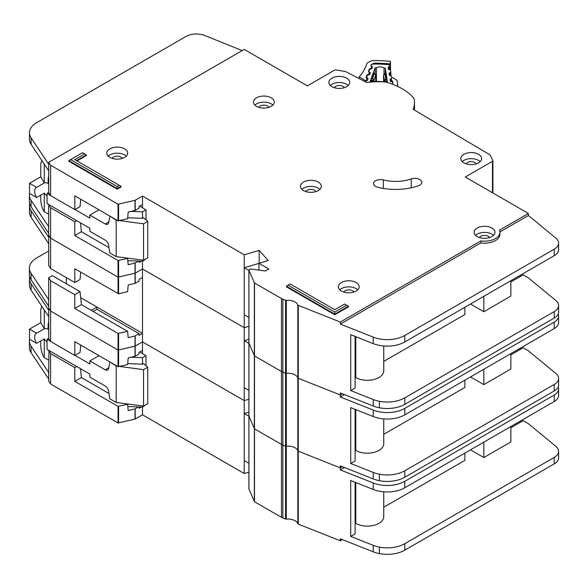 <?xml version="1.0" encoding="UTF-8"?>
<svg xmlns="http://www.w3.org/2000/svg" width="588" height="588" viewBox="0 0 588 588"><rect width="100%" height="100%" fill="white"/><g stroke="black" fill="none" stroke-linecap="round" stroke-linejoin="round"><path stroke-width="0.88" d="M48.694 360.084L44.262 357.644L43.387 356.166C41.799 353.035 40.917 349.485 40.756 345.531L40.756 340.966M48.694 328.993L48.12 329.331L48.12 324.672A4.711 2.72 60 0 1 48.694 322.841M139.687 352.014L146 355.659L146 365.685M146 404.676L142.494 407.109L127.831 406.514M48.694 338.313L47.069 339.254L47.069 349.382L89.868 374.093L89.868 377.129L105.223 385.993A4.961 2.866 60 0 1 108.662 391.255L109.824 398.782L116.181 402.449L116.181 365.993L110.177 362.112M36.625 343.355A8.188 4.726 60 0 1 36.309 333.381A8.188 4.726 60 0 1 36.625 333.227L44.343 328.773L40.756 322.643L29.525 329.126L29.525 339.254L36.625 343.355L44.343 338.894A8.188 4.726 -120 0 0 47.069 341.981M48.12 329.331A8.188 4.726 -120 0 0 44.343 328.773M101.364 389.087A3.969 2.293 60 0 0 100.967 388.837L100.195 388.411M119.702 366.456L143.546 369.639L147.757 367.206L143.546 363.56L142.494 364.17L142.494 357.688L146 355.659M142.494 405.955L142.494 414.805L244.233 473.538L248.9 472.157M131.131 357.225L142.494 357.688M98.997 355.652L89.868 360.929L105.223 369.793A4.961 2.866 60 0 0 107.7 370.036A4.961 2.866 60 0 0 108.662 368.507L109.824 362.318M47.069 339.254L50.443 341.202M74.955 355.358L89.868 363.965L89.868 360.929M40.756 322.643L40.756 309.883L41.52 306.921L42.314 307.039M29.525 329.126L36.625 333.227M44.262 357.644L44.262 338.945M116.181 402.449L143.546 406.095L147.757 403.662L147.757 367.206M127.714 363.575L142.494 364.17M116.181 365.993L117.093 366.111M44.262 328.721L44.262 309.972M143.546 406.095L143.546 369.639M248.93 488.768A0.992 0.573 0 0 0 248.9 488.907A0.992 0.573 0 0 0 248.93 489.047L254.501 501.755L281.476 517.322A9.922 5.726 0 0 0 282.872 517.991L285.555 519.057A0.992 0.573 0 0 0 286.297 519.153A9.922 5.726 180 0 1 297.837 523.732A0.992 0.573 0 0 0 298.109 524.033A0.992 0.573 0 0 0 298.248 524.099L340.334 540.798L340.334 538.777L373.226 551.831A24.806 14.325 180 0 0 379.385 553.609A24.806 14.325 180 0 0 404.816 550.155L554.241 463.888A14.884 8.592 180 0 0 558.6 457.809L558.6 451.327A14.884 8.592 0 0 0 555.91 446.402L528.399 423.713L523.136 420.677L510.854 427.763M248.93 415.856A0.992 0.573 0 0 0 248.9 415.988A0.992 0.573 0 0 0 248.93 416.128L254.501 428.836L281.476 444.41A9.922 5.726 0 0 0 282.872 445.079L285.555 446.145A0.992 0.573 0 0 0 286.297 446.233A9.922 5.726 180 0 1 297.837 450.812A0.992 0.573 0 0 0 298.109 451.114A0.992 0.573 0 0 0 298.248 451.18L340.334 467.886L342.407 466.681L340.334 467.886L340.334 465.858L373.226 478.911A24.806 14.325 180 0 0 379.385 480.69A24.806 14.325 180 0 0 404.816 477.235L554.241 390.969A14.884 8.592 180 0 0 558.6 384.89L558.6 378.407A14.884 8.592 0 0 0 555.91 373.483L528.391 350.801M29.679 276.713A24.806 14.325 0 0 0 29.466 278.587A24.806 14.325 0 0 0 31.113 283.717L48.694 310.163L48.694 308.134L50.612 311.081L118.048 350.058L135.034 346.163L142.494 341.885L244.233 400.626L248.9 399.237L244.233 400.626L244.233 327.707L248.9 326.318L244.233 327.707L244.233 254.788L259.139 250.356L268.231 260.543L258.963 263.299L268.789 268.966L265.284 270.994L251.083 269.039A0.992 0.573 0 0 0 250.157 269.194L249.187 269.752A0.992 0.573 0 0 0 248.9 270.157A0.992 0.573 0 0 0 248.93 270.296L254.501 282.997L281.476 298.572A9.922 5.726 0 0 0 282.872 299.241L285.555 300.306A0.992 0.573 0 0 0 286.297 300.402A9.922 5.726 180 0 1 297.837 304.981A0.992 0.573 0 0 0 298.109 305.282A0.992 0.573 0 0 0 298.248 305.348L340.334 322.048L480.844 240.926A15.384 8.879 0 0 0 499.925 232.304A15.384 8.879 0 0 0 499.469 230.173L528.399 213.466L465.248 177.01L492.465 161.296A1.492 0.86 0 0 0 492.898 160.693A1.492 0.86 0 0 0 492.84 160.443L490.01 155.004A1.492 0.86 0 0 0 489.657 154.651L413.188 109.302A56.066 32.369 0 0 0 414.481 102.371A56.066 32.369 0 0 0 414.283 99.637A9.922 5.726 0 0 0 413.239 97.527A59.535 34.376 0 0 0 387.169 82.474A9.922 5.726 0 0 0 383.508 81.872A56.066 32.369 0 0 0 366.699 82.511L346.001 71.743A1.492 0.86 0 0 0 345.435 71.56L336.071 69.935A1.492 0.86 0 0 0 334.594 70.156L307.377 85.87L244.226 49.407L48.694 162.303L50.612 165.243L118.048 204.22L135.034 200.324L142.494 196.054L244.233 254.788M344.487 467.511L340.334 469.908L373.226 482.961A24.806 14.325 0 0 0 404.816 481.293L554.241 395.018A14.884 8.592 0 0 0 558.6 388.94L558.6 395.423A14.884 8.592 180 0 1 554.241 401.501L404.816 487.768A24.806 14.325 180 0 1 373.226 489.444L350.727 480.514L350.727 536.418L373.226 545.348A24.806 14.325 0 0 0 379.385 547.127A24.806 14.325 0 0 0 404.816 543.672L554.241 457.405A14.884 8.592 0 0 0 558.6 451.327M355.093 482.248L355.093 533.897L350.727 536.418M510.854 426.55L510.854 441.941L483.843 457.537L483.843 442.147M470.51 449.842L483.843 457.537M464.895 453.083L464.895 460.375L383.743 507.231M383.743 491.818L383.743 516.683A16.376 9.452 180 0 1 373.637 525.415A16.376 9.452 180 0 1 355.791 523.364L355.093 523.776M355.791 482.527L355.791 523.364M141.179 407.058L139.018 408.3L139.018 406.97M80.475 368.669L81.409 377.562L74.808 381.369L118.048 406.367L127.618 404.257L128.191 410.6L135.034 408.873L138.342 406.94M29.576 339.283A24.806 14.325 0 0 0 29.4 341.003A24.806 14.325 0 0 0 31.046 346.141L48.694 372.542L48.694 381.053L50.612 383.993L118.048 422.97L135.034 419.082L142.494 414.805M142.494 353.638L142.494 350.397L139.018 352.396L139.018 354.02L135.196 356.225L128.191 357.938L127.625 364.553L118.048 366.662L74.808 341.672L74.808 355.446L50.612 341.459L48.694 338.519L48.694 316.638L31.113 290.2A24.806 14.325 180 0 1 29.466 285.062L29.466 278.587M48.694 372.542L48.995 350.499M80.732 345.097L80.049 352.425L74.808 355.446M81.409 377.562L109.008 393.504M127.008 403.89L127.618 404.257M76.712 366.5L74.808 367.596L74.808 381.369M74.808 367.596L50.612 353.616L48.694 350.668M50.612 383.993L50.612 353.616M50.612 341.459L50.612 280.696L48.694 277.749L48.635 306.15L31.046 279.704A24.806 14.325 180 0 1 29.4 274.567L29.4 268.091A24.806 14.325 0 0 0 31.046 273.222L48.694 299.63M340.334 540.798L342.407 539.6M519.976 421.28L521.027 421.89M142.494 350.389L142.494 333.381L139.018 335.38L139.018 333.616L135.034 335.954L128.191 337.681L127.633 331.338L118.048 333.447L74.808 308.457L81.409 304.65L127.618 331.338M244.233 473.538L244.233 400.626L142.494 341.885L135.196 346.104L135.196 335.888M248.9 412.203L244.233 413.585L244.233 460.58L248.9 463.27M340.334 469.908L340.334 467.886L298.248 451.18L298.248 378.268L340.334 394.967L342.407 393.769L340.334 394.967L340.334 392.938L373.226 405.999A24.806 14.325 180 0 0 379.385 407.771A24.806 14.325 180 0 0 404.816 404.324L554.241 318.049A14.884 8.592 180 0 0 558.6 311.978L558.6 305.495A14.884 8.592 0 0 0 555.91 300.564L528.399 277.881L523.136 274.839L510.854 281.931M558.6 388.94A14.884 8.592 0 0 0 558.181 386.919M48.694 379.025L31.046 352.616A24.806 14.325 180 0 1 29.4 347.486L29.4 341.003M48.635 372.586L48.628 379.062L48.635 372.586M248.9 416.282L244.233 413.585M248.9 488.907L248.9 415.988A0.992 0.573 0 0 0 248.93 416.128L254.501 428.836L281.476 444.41A9.922 5.726 0 0 0 282.872 445.079L285.555 446.145A0.992 0.573 0 0 0 286.297 446.233A9.922 5.726 180 0 1 297.837 450.812A0.992 0.573 0 0 0 298.109 451.114A0.992 0.573 0 0 0 298.248 451.18L298.248 524.099M248.93 342.936A0.992 0.573 0 0 0 248.9 343.076A0.992 0.573 0 0 0 248.93 343.216L254.501 355.916L281.476 371.491A9.922 5.726 0 0 0 282.872 372.16L285.555 373.226A0.992 0.573 0 0 0 286.297 373.314A9.922 5.726 180 0 1 297.837 377.9A0.992 0.573 0 0 0 298.109 378.194A0.992 0.573 0 0 0 298.248 378.268L340.334 394.967L340.334 396.996L373.226 410.049A24.806 14.325 0 0 0 404.816 408.373L554.241 322.099A14.884 8.592 0 0 0 558.6 316.028A14.884 8.592 0 0 0 558.181 313.999M29.679 203.793A24.806 14.325 0 0 0 29.466 205.668A24.806 14.325 0 0 0 31.113 210.798L48.694 237.243L48.694 235.215L50.612 238.162L118.048 277.139L135.034 273.244L142.494 268.973L244.233 327.707L142.494 268.973L142.494 261.27L127.831 260.682M558.6 316.028L558.6 322.503A14.884 8.592 180 0 1 554.241 328.582L404.816 414.856A24.806 14.325 180 0 1 373.226 416.532L350.727 407.602L350.727 463.506L373.226 472.429A24.806 14.325 0 0 0 379.385 474.207A24.806 14.325 0 0 0 404.816 470.76L554.241 384.486A14.884 8.592 0 0 0 558.6 378.407M355.093 409.329L355.093 460.985L350.727 463.506M510.854 354.851L523.136 347.758L528.399 350.793M510.854 353.631L510.854 369.029L483.843 384.618L483.843 369.227M470.51 376.923L483.843 384.618M464.895 380.164L464.895 387.455L383.743 434.311M383.743 418.906L383.743 443.764A16.376 9.452 180 0 1 373.637 452.495A16.376 9.452 180 0 1 355.791 450.452L355.093 450.856M355.791 409.608L355.791 450.452M96.924 307.068L142.494 333.381L142.494 277.477L139.018 279.484L139.018 281.101L135.196 283.313L128.191 285.018L127.625 291.633L118.592 293.809L74.808 268.753L74.808 282.527L50.612 268.547L48.694 265.6L48.694 243.726L31.113 217.281A24.806 14.325 180 0 1 29.466 212.15L29.466 205.668M81.409 304.65L80.049 291.655L52.332 275.654L48.694 277.749M80.732 272.178L80.049 279.506L74.808 282.527M80.049 291.655L74.808 294.684L74.808 308.457M74.808 294.684L50.612 280.696M93.257 311.493L96.924 309.31L139.018 333.616M96.924 309.31L96.924 307.024L91.228 310.317M48.694 306.105L48.694 308.134L50.612 311.081L118.048 350.058L135.196 346.104L135.196 356.225M50.612 268.547L50.612 207.777L48.694 204.837L48.628 233.23L31.046 206.785A24.806 14.325 180 0 1 29.4 201.655L29.4 195.172A24.806 14.325 0 0 0 31.046 200.302L48.694 226.711M66.363 277.646L66.363 283.754M519.976 348.368L521.027 348.971M142.494 277.477L142.494 268.973L135.196 273.185L135.196 262.976L138.342 261.109M248.9 339.283L244.233 340.673L244.233 387.661L248.9 390.358M344.487 394.592L340.334 396.996M48.694 251.017L36.669 257.963A24.806 14.325 0 0 0 29.4 268.091M48.635 306.15L48.635 299.667L48.628 306.142M96.924 307.024L80.674 297.646M248.9 343.363L244.233 340.673M392.74 84.26L392.74 84.334A1.492 0.86 0 0 0 392.74 84.312A1.492 0.86 0 0 0 392.74 84.26A1.492 0.86 0 0 0 392.733 84.187L392.453 82.379A0.992 0.573 180 0 0 391.917 81.916L390.814 81.592A0.992 0.573 180 0 1 390.27 81.129L390.02 79.483A0.992 0.573 180 0 1 390.013 79.431A0.992 0.573 180 0 1 390.41 78.976L391.395 78.542L391.395 81.761M376.423 81.416L376.423 67.774A5.086 2.933 180 0 1 384.023 68.039L384.023 74.169M391.395 78.542A0.992 0.573 180 0 0 391.792 78.086A0.992 0.573 180 0 0 391.792 78.035L391.535 76.381A0.992 0.573 180 0 0 391.005 75.925L389.888 75.587A0.992 0.573 180 0 1 389.359 75.132L389.087 73.485A0.992 0.573 180 0 1 389.08 73.427A0.992 0.573 180 0 1 389.484 72.971L390.469 72.552A0.992 0.573 180 0 0 390.873 72.089A0.992 0.573 180 0 0 390.866 72.037L390.616 70.391A0.992 0.573 180 0 0 390.079 69.935L388.969 69.605A0.992 0.573 180 0 1 388.433 69.149L388.176 67.495A0.992 0.573 180 0 1 388.168 67.444A0.992 0.573 180 0 1 388.565 66.988L389.557 66.554A0.992 0.573 180 0 0 389.947 66.099A0.992 0.573 180 0 0 389.947 66.047L389.918 65.871A2.484 1.433 180 0 0 387.83 64.584A76.903 44.401 0 0 0 373.373 64.077A2.484 1.433 180 0 0 371.028 65.209L370.962 65.386A0.992 0.573 180 0 0 370.94 65.503A0.992 0.573 180 0 0 371.249 65.915L372.138 66.415A0.992 0.573 180 0 1 372.439 66.826A0.992 0.573 180 0 1 372.439 66.856A0.992 0.573 180 0 1 372.417 66.944L371.822 68.561A0.992 0.573 180 0 1 371.19 68.98L370.021 69.23A0.992 0.573 180 0 0 369.389 69.649L368.794 71.266A0.992 0.573 180 0 0 368.772 71.383A0.992 0.573 180 0 0 369.088 71.802L369.97 72.287A0.992 0.573 180 0 1 370.286 72.699A0.992 0.573 180 0 1 370.278 72.736A0.992 0.573 180 0 1 370.256 72.824L369.646 74.441A0.992 0.573 180 0 1 369.021 74.852L367.845 75.11A0.992 0.573 180 0 0 367.221 75.529L366.625 77.153A0.992 0.573 180 0 0 366.603 77.271A0.992 0.573 180 0 0 366.905 77.682L367.801 78.182A0.992 0.573 180 0 1 368.103 78.594A0.992 0.573 180 0 1 368.095 78.63A0.992 0.573 180 0 1 368.081 78.711L367.478 80.335A0.992 0.573 180 0 1 366.853 80.754L365.685 80.997A0.992 0.573 180 0 0 365.052 81.416L364.979 81.614M384.023 68.039A70.45 40.675 180 0 1 385.287 68.135L387.455 82.239A46.834 27.041 0 0 0 370.05 81.629L375.151 67.774A70.45 40.675 180 0 1 376.423 67.774M375.732 74.573A0.992 0.573 180 0 1 375.82 74.808A0.992 0.573 180 0 1 375.82 74.845A0.992 0.573 180 0 1 375.798 74.926L374.284 73.691L375.151 73.676L375.151 67.774M371.079 81.556L371.447 78.645L373.446 73.221L373.814 73.449M385.853 73.867L387.014 82.173M385.287 68.135L385.287 73.566M371.079 80.85L373.314 80.38L372.542 78.417L373.946 79.961L375.798 74.926L375.798 81.409L375.497 74.198M386.86 79.189L385.816 78.88L384.897 80.791L387.014 81.409M384.008 74.367L386.007 73.662M383.582 75.043A0.992 0.573 0 0 0 383.567 75.146L383.567 81.769L383.567 75.198L385.074 74.066L385.816 78.88L384.361 80.328L384.361 81.85M48.694 214.245L44.262 211.805L43.387 210.335C41.799 207.196 40.917 203.654 40.756 199.7L40.756 195.135M48.694 183.162L48.12 183.493L48.12 178.84A4.711 2.72 60 0 1 48.694 177.003M139.687 206.182L146 209.828L146 219.853M146 258.845L142.494 261.27L142.494 260.116M48.694 192.482L47.069 193.423L47.069 203.551L89.868 228.262L89.868 231.297L105.223 240.161A4.961 2.866 60 0 1 108.662 245.424L109.824 252.943L116.181 256.618L116.181 220.155L110.177 216.281M36.625 197.517A8.188 4.726 60 0 1 36.309 187.55A8.188 4.726 60 0 1 36.625 187.388L44.343 182.934L40.756 176.812L29.525 183.294L29.525 193.423L36.625 197.517L44.343 193.062A8.188 4.726 -120 0 0 47.069 196.142M48.12 183.493A8.188 4.726 -120 0 0 44.343 182.934M101.364 243.248A3.969 2.293 60 0 0 100.967 243.006L100.195 242.579M119.702 220.625L143.546 223.8L147.757 221.367L143.546 217.722L142.494 218.332L142.494 211.849L146 209.828M131.131 211.393L142.494 211.849M98.997 209.82L89.868 215.09L105.223 223.954A4.961 2.866 60 0 0 107.7 224.204A4.961 2.866 60 0 0 108.662 222.668L109.824 216.487M47.069 193.423L50.443 195.37M74.955 209.519L89.868 218.133L89.868 215.09M40.756 176.812L40.756 164.052L41.52 161.09L42.314 161.2M29.525 183.294L36.625 187.388M44.262 211.805L44.262 193.107M116.181 256.618L143.546 260.264L147.757 257.831L147.757 221.367M127.714 217.736L142.494 218.332M116.181 220.155L117.093 220.279M44.262 182.89L44.262 164.133M143.546 260.264L143.546 223.8M271.244 97.821A10.422 6.012 0 0 0 259.889 96.513A10.422 6.012 0 0 0 253.457 102.069A10.422 6.012 0 0 0 256.508 106.325A10.422 6.012 0 0 0 267.863 107.626A10.422 6.012 0 0 0 274.295 102.069A10.422 6.012 0 0 0 271.244 97.821M254.883 105.112A10.422 6.012 180 0 1 271.244 103.892A10.422 6.012 180 0 1 272.869 105.112M124.597 148.86A10.422 6.012 0 0 0 113.241 147.559A10.422 6.012 0 0 0 106.81 153.115A10.422 6.012 0 0 0 109.868 157.363A10.422 6.012 0 0 0 121.216 158.672A10.422 6.012 0 0 0 127.647 153.115A10.422 6.012 0 0 0 124.597 148.86M108.236 156.151A10.422 6.012 180 0 1 124.597 154.938A10.422 6.012 180 0 1 126.222 156.151M318.255 182.074A10.422 6.012 0 0 0 306.899 180.773A10.422 6.012 0 0 0 300.468 186.33A10.422 6.012 0 0 0 303.518 190.585A10.422 6.012 0 0 0 314.874 191.886A10.422 6.012 0 0 0 321.305 186.33A10.422 6.012 0 0 0 318.255 182.074M301.894 189.365A10.422 6.012 180 0 1 318.255 188.153A10.422 6.012 180 0 1 319.879 189.365M478.581 154.328A10.422 6.012 0 0 0 467.225 153.02A10.422 6.012 0 0 0 460.794 158.584A10.422 6.012 0 0 0 463.844 162.832A10.422 6.012 0 0 0 475.2 164.14A10.422 6.012 0 0 0 481.631 158.584A10.422 6.012 0 0 0 478.581 154.328M462.219 161.619A10.422 6.012 180 0 1 478.581 160.406A10.422 6.012 180 0 1 480.205 161.619M346.67 78.167A10.422 6.012 0 0 0 335.314 76.866A10.422 6.012 0 0 0 328.883 82.423A10.422 6.012 0 0 0 331.933 86.679A10.422 6.012 0 0 0 343.289 87.98A10.422 6.012 0 0 0 349.72 82.423A10.422 6.012 0 0 0 346.67 78.167M330.309 85.458A10.422 6.012 180 0 1 346.67 84.246A10.422 6.012 180 0 1 348.294 85.458M356.144 282.541A10.422 6.012 0 0 0 344.788 281.233A10.422 6.012 0 0 0 338.357 286.79A10.422 6.012 0 0 0 341.407 291.045A10.422 6.012 0 0 0 352.763 292.346A10.422 6.012 0 0 0 359.195 286.79A10.422 6.012 0 0 0 356.144 282.541M339.783 289.833A10.422 6.012 180 0 1 356.144 288.612A10.422 6.012 180 0 1 357.769 289.833M491.913 228.056A10.422 6.012 0 0 0 480.558 226.748A10.422 6.012 0 0 0 474.126 232.304A10.422 6.012 0 0 0 477.177 236.56A10.422 6.012 0 0 0 488.532 237.861A10.422 6.012 0 0 0 494.964 232.304A10.422 6.012 0 0 0 491.913 228.056M475.552 235.347A10.422 6.012 180 0 1 491.913 234.127A10.422 6.012 180 0 1 493.538 235.347M375.585 186.418A6.946 4.013 0 0 0 377.68 187.241A44.159 25.49 0 0 0 418.428 185.771A6.946 4.013 0 0 0 421.78 182.339A6.946 4.013 0 0 0 418.252 178.848A6.946 4.013 0 0 0 411.247 178.906A30.267 17.471 180 0 1 383.317 179.913A6.946 4.013 0 0 0 373.549 183.581A6.946 4.013 0 0 0 375.585 186.418M248.9 415.988L248.9 343.076A0.992 0.573 0 0 0 248.93 343.216L254.501 355.916L281.476 371.491A9.922 5.726 0 0 0 282.872 372.16L285.555 373.226A0.992 0.573 0 0 0 286.297 373.314A9.922 5.726 180 0 1 297.837 377.9A0.992 0.573 0 0 0 298.109 378.194A0.992 0.573 0 0 0 298.248 378.268L298.248 305.348M258.852 107.339A5.211 3.006 180 0 1 267.555 106.024A5.211 3.006 180 0 1 268.892 107.339M479.521 237.574A5.211 3.006 180 0 1 488.224 236.258A5.211 3.006 180 0 1 489.561 237.581M343.752 292.06A5.211 3.006 180 0 1 352.455 290.744A5.211 3.006 180 0 1 353.792 292.067M334.285 87.693A5.211 3.006 180 0 1 342.988 86.37A5.211 3.006 180 0 1 344.318 87.693M466.188 163.854A5.211 3.006 180 0 1 474.898 162.531A5.211 3.006 180 0 1 476.229 163.854M305.863 191.6A5.211 3.006 180 0 1 314.573 190.277A5.211 3.006 180 0 1 315.903 191.6M112.212 158.385A5.211 3.006 180 0 1 120.915 157.062A5.211 3.006 180 0 1 122.253 158.385M117.233 189.167L121.091 186.94L121.091 186.345L117.233 188.572L117.233 189.167L68.818 161.215L68.818 160.627L117.233 188.572L117.233 186.514L119.313 185.316L74.757 159.598L84.576 153.924L82.504 152.726L70.604 159.598L117.233 186.514M77.05 160.921L86.362 155.541L86.362 154.953L76.536 160.627M334.741 312.096L346.641 305.223L344.568 304.025L334.741 309.692L290.193 283.975L288.113 285.173L334.741 312.096L334.741 314.154L286.327 286.202L286.327 286.79L334.741 314.742L348.427 306.84L348.427 306.252L334.741 314.154L334.741 314.742M499.925 232.304L499.925 234.333A15.384 8.879 180 0 1 480.844 242.947L340.334 324.076L373.226 337.13A24.806 14.325 0 0 0 404.816 335.454L554.241 249.187A14.884 8.592 0 0 0 558.6 243.109L558.6 249.591A14.884 8.592 180 0 1 554.241 255.662L404.816 341.937A24.806 14.325 180 0 1 373.226 343.613L350.727 334.682L350.727 390.586L373.226 399.517A24.806 14.325 0 0 0 379.385 401.288A24.806 14.325 0 0 0 404.816 397.841L554.241 311.566A14.884 8.592 0 0 0 558.6 305.495M355.093 336.417L355.093 388.065L350.727 390.586M510.854 280.719L510.854 296.109L483.843 311.706L483.843 296.308M470.51 304.011L483.843 311.706M464.895 307.252L464.895 314.543L383.743 361.399M383.743 345.987L383.743 370.852A16.376 9.452 180 0 1 373.637 379.583A16.376 9.452 180 0 1 355.791 377.533L355.093 377.937M355.791 336.696L355.791 377.533M141.179 261.219L139.018 262.469L139.018 261.131M142.494 207.799L142.494 204.558L139.018 206.564L139.018 208.181L135.196 210.394L128.191 212.099L127.625 218.721L118.048 220.831L74.808 195.841L74.808 209.607L50.612 195.628L48.694 192.68L48.694 170.807L31.113 144.361A24.806 14.325 180 0 1 29.466 139.231L29.466 132.748A24.806 14.325 0 0 0 31.113 137.879L48.694 164.324L48.694 162.303M80.732 199.259L80.049 206.586L74.808 209.607M80.475 222.837L81.409 231.731L109.008 247.666M81.409 231.731L74.808 235.538L118.048 260.528L127.618 258.419L128.191 264.762L135.196 262.976M127.008 258.059L127.618 258.419M76.712 220.662L74.808 221.764L74.808 235.538M74.808 221.764L50.612 207.777M48.694 233.193L48.694 235.215L50.612 238.162L118.048 277.139L135.196 273.185L135.196 283.313M50.612 195.628L50.612 165.243M558.6 243.109A14.884 8.592 0 0 0 555.91 238.177L528.399 215.495L528.399 213.466M528.399 215.495L499.91 231.944M519.976 275.449L521.027 276.059M142.494 204.558L142.494 196.054M258.963 263.373L244.233 267.753L244.233 314.742L248.9 317.439M259.139 263.248L259.139 250.356M258.963 270.127L258.963 263.299M340.334 324.076L340.334 322.048M480.844 242.947L480.844 240.926M242.168 50.597L204.933 35.552A14.884 8.592 0 0 0 185.874 36.515L36.735 122.62A24.806 14.325 0 0 0 29.466 132.748M29.576 193.452A24.806 14.325 0 0 0 29.4 195.172M48.628 226.748L48.628 233.23L48.635 226.748M248.9 270.451L244.233 267.753M286.327 286.202L288.113 285.173M346.641 305.223L348.427 306.252M86.362 154.953L84.576 153.924M70.604 159.598L68.818 160.627M121.091 186.345L119.313 185.316M359.239 78.63L359.239 76.874L365.31 80.607L365.31 81.137M368.014 78.895L366.978 78.535L366.03 80.85A1.492 0.86 180 0 1 365.31 80.607M372.417 66.959L371.52 66.672L370.866 65.334L371.168 64.599L374.483 63.056L390.123 63.791L390.461 61.35A82.857 47.834 0 0 0 372.549 60.652A2.484 1.433 180 0 0 370.999 61.02L367.669 62.732A2.484 1.433 180 0 0 366.875 63.555A84.341 48.694 180 0 1 359.312 76.771A2.484 1.433 0 0 0 359.239 76.874M390.461 61.35L390.461 70.134M397.98 86.554A84.341 48.694 180 0 1 397.319 81.166A2.484 1.433 180 0 0 396.76 80.284L393.945 78.285A2.484 1.433 180 0 0 392.512 77.785A82.857 47.834 0 0 0 391.733 77.689M389.998 69.913L390.123 63.791M371.653 68.781L371.241 68.149L371.785 66.826L372.432 66.753M370.227 72.912L369.117 72.53L368.463 71.192L369.264 69.252L370.881 68.223L371.866 68.443M369.308 74.757L368.838 74.007L369.382 72.684L370.271 72.692M367.868 78.549L366.714 78.38L366.067 77.043L366.861 75.102L368.478 74.073L369.646 74.433M48.694 324.341L48.12 324.672M105.223 369.793L108.809 367.721M297.837 523.732L297.837 304.981M135.196 419.016L135.196 408.807M118.592 423.037L118.592 406.426M135.034 419.082L135.034 408.873M118.048 366.662L118.048 333.447M118.592 366.728L118.592 333.506M135.034 356.291L135.034 335.954M48.694 316.638L48.694 310.163M118.048 422.97L118.048 406.367M248.93 489.047L248.93 270.296M254.369 501.615L254.369 282.865M254.501 501.755L254.501 282.997M281.476 517.322L281.476 298.572M282.872 517.991L282.872 299.241M285.555 519.057L285.555 300.306M286.297 519.153L286.297 300.402M373.226 545.348L373.226 551.831M373.226 489.444L373.226 482.961M31.113 290.2L31.113 283.717M554.241 401.501L554.241 395.018M404.816 487.768L404.816 481.293M379.385 547.127L379.385 553.609M404.816 543.672L404.816 550.155M554.241 457.405L554.241 463.888M31.046 346.141L31.046 352.616M118.048 293.75L118.048 260.528M118.592 293.809L118.592 260.594M135.034 283.372L135.034 263.034M48.694 243.726L48.694 237.243M373.226 472.429L373.226 478.911M373.226 416.532L373.226 410.049M31.113 217.281L31.113 210.798M554.241 328.582L554.241 322.099M404.816 414.856L404.816 408.373M379.385 474.207L379.385 480.69M404.816 470.76L404.816 477.235M554.241 384.486L554.241 390.969M31.046 273.222L31.046 279.704M373.446 73.221L374.284 73.691L372.542 78.417L371.447 78.645M373.946 81.438L373.946 79.961A0.992 0.573 0 0 1 373.314 80.38L373.314 81.453M384.897 81.908L384.897 80.791A0.992 0.573 180 0 1 384.361 80.328L383.567 75.198A0.992 0.573 0 0 1 383.567 75.146L384.339 73.978L385.904 73.294M389.557 66.554L389.557 69.781M388.565 69.384L388.565 66.988M390.41 78.976L390.41 81.372M390.866 72.14L390.866 75.881L390.873 72.089M390.469 72.552L390.469 75.764M389.484 75.36L389.484 72.971M48.694 178.502L48.12 178.84M105.223 223.954L108.809 221.882M118.048 220.831L118.048 204.22M118.592 220.89L118.592 204.286M135.034 210.453L135.034 200.324M492.465 192.724L492.465 161.296M492.84 192.938L492.84 160.936M48.694 170.807L48.694 164.324M135.196 210.394L135.196 200.265M373.226 399.517L373.226 405.999M373.226 343.613L373.226 337.13M31.113 144.361L31.113 137.879M554.241 255.662L554.241 249.187M404.816 341.937L404.816 335.454M379.385 401.288L379.385 407.771M404.816 397.841L404.816 404.324M554.241 311.566L554.241 318.049M31.046 200.302L31.046 206.785M383.317 188.432L383.317 179.913M411.247 187.785L411.247 178.906M389.94 63.769L389.69 65.386M374.483 63.056L374.505 64.063M371.52 66.672A1.492 0.867 -59.7 0 1 372.138 66.547M370.881 68.223A1.492 0.39 79 0 1 371.175 68.987M369.264 69.252A1.492 1.183 22.3 0 1 369.676 69.355M369.117 72.53A1.492 0.867 -59.7 0 1 369.867 72.456M368.478 74.073A1.492 0.39 79 0 1 368.794 74.904M366.861 75.102A1.492 1.183 22.3 0 1 367.434 75.279M366.067 77.043A1.492 1.183 22.3 0 1 366.611 77.204M366.714 78.38A1.492 0.867 -59.7 0 1 367.463 78.307M391.792 80.541L392.784 81.805L392.6 83.334M392.086 81.975A1.492 1.213 -7.2 0 1 392.784 81.805M392.88 82.555A1.492 1.213 172.8 0 0 392.49 82.614M41.52 306.921L42.042 306.627M375.151 73.684L373.703 72.875M41.52 161.09L42.042 160.789M414.481 110.074L414.481 102.371M492.898 192.974L492.898 160.693M248.9 343.076L248.9 270.157"/></g></svg>
